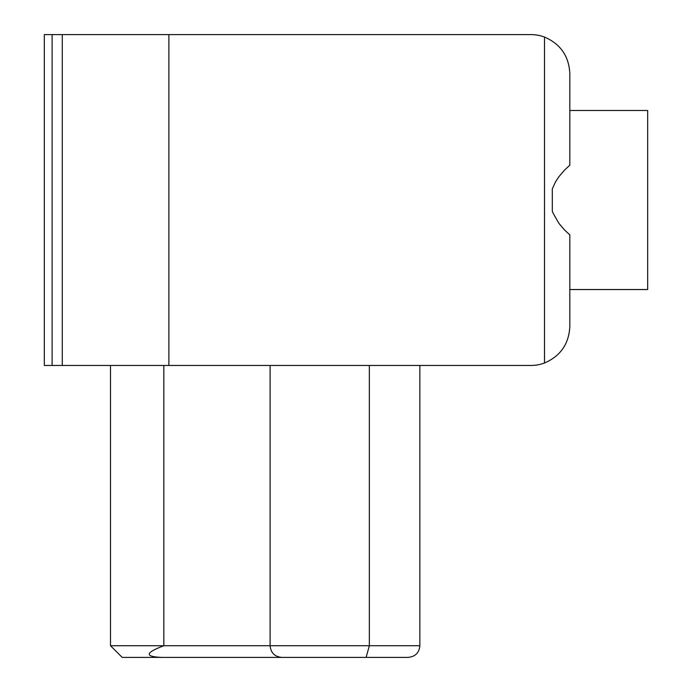 <?xml version="1.0" encoding="UTF-8"?>
<svg xmlns="http://www.w3.org/2000/svg" width="692" height="692" viewBox="0 0 692 692"><rect width="100%" height="100%" fill="white"/><g stroke="black" fill="none" stroke-linecap="round" stroke-linejoin="round"><path stroke-width="1.04" d="M366.111 657.4L369.355 645.722L419.845 645.722C419.222 652.746 415.33 656.639 408.168 657.4L122.181 657.4L110.504 645.722L110.504 365.462M384.147 657.4L126.463 657.4M544.518 362.997L544.518 37.065C560.494 43.985 568.928 56.139 569.819 73.525L569.819 165.163L564.56 170.094L558.807 176.823L555.46 181.961L552.303 188.916L552.303 211.147L552.951 212.894L558.807 223.239L564.56 229.969L569.819 234.899L569.819 326.538C568.928 343.924 560.494 356.077 544.518 362.997A38.925 38.925 0 0 1 530.894 365.462L62.271 365.462L62.271 34.6L168.891 34.6L168.891 365.462M52.116 365.462L52.116 34.6L44.331 34.6L44.331 365.462L62.271 365.462M52.116 34.6L62.271 34.6M544.518 37.065A38.925 38.925 0 0 0 530.894 34.6L168.891 34.6M569.819 289.559L647.669 289.559L647.669 110.504L569.819 110.504L569.819 73.525L569.819 110.504M408.168 657.4L390.764 657.4M270.096 365.462L270.096 645.722L369.355 645.722L369.355 365.462M110.504 645.722L163.831 645.722L163.831 365.462M270.096 645.722C270.806 652.798 274.698 656.691 281.774 657.4C274.698 656.691 270.806 652.798 270.096 645.722L163.831 645.722C145.121 652.798 144.429 656.691 161.764 657.4M419.845 645.722L419.845 365.462"/></g></svg>
